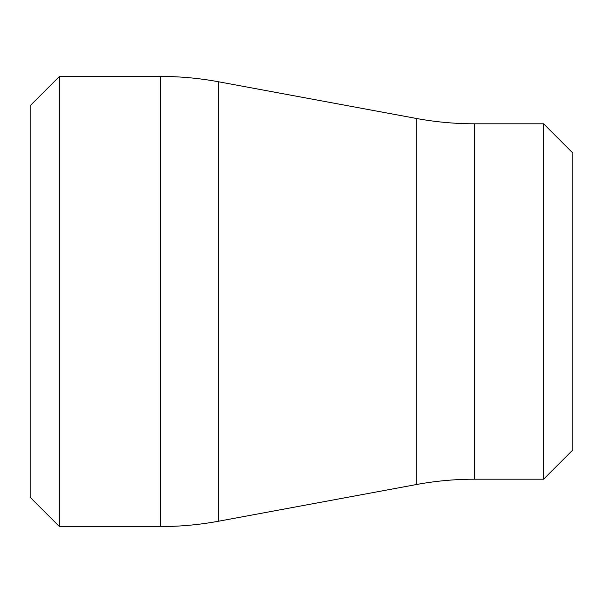 <?xml version="1.0" encoding="UTF-8"?>
<svg xmlns="http://www.w3.org/2000/svg" width="603" height="603" viewBox="0 0 603 603"><rect width="100%" height="100%" fill="white"/><g stroke="black" fill="none" stroke-linecap="round" stroke-linejoin="round"><path stroke-width="0.9" d="M543.589 123.796L572.85 153.056L572.85 449.944L543.589 479.204L543.589 123.796L474.501 123.796A319.236 319.236 0 0 1 416.304 118.444L218.625 81.789A319.236 319.236 0 0 0 160.421 76.438L59.411 76.438L59.411 526.562L160.421 526.562L160.421 76.438M543.589 479.204L474.501 479.204L474.501 123.796M160.421 526.562A319.236 319.236 0 0 0 218.625 521.211L416.304 484.556A319.236 319.236 0 0 1 474.501 479.204M59.411 526.562L30.15 497.294L30.15 105.706L59.411 76.438M416.304 484.556L416.304 118.444M218.625 521.211L218.625 81.789"/></g></svg>
